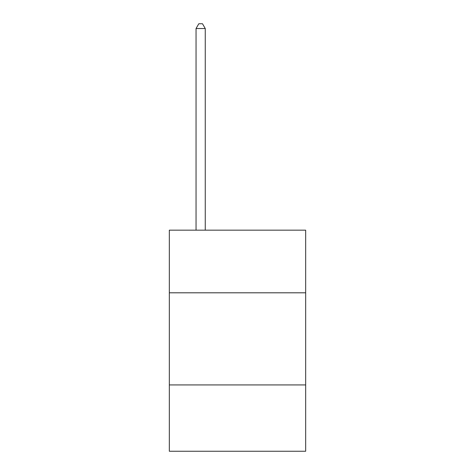<?xml version="1.0" encoding="UTF-8"?>
<svg xmlns="http://www.w3.org/2000/svg" width="475" height="475" viewBox="0 0 475 475"><rect width="100%" height="100%" fill="white"/><g stroke="black" fill="none" stroke-linecap="round" stroke-linejoin="round"><path stroke-width="0.71" d="M169.332 292.808L305.668 292.808L305.668 230.167L169.332 230.167L169.332 451.25L305.668 451.25L305.668 384.928L169.332 384.928M305.668 384.928L305.668 292.808M205.259 230.167L205.259 28.542L196.044 28.542L196.044 230.167M196.044 28.542L198.811 23.75L202.493 23.75L205.259 28.542"/></g></svg>
